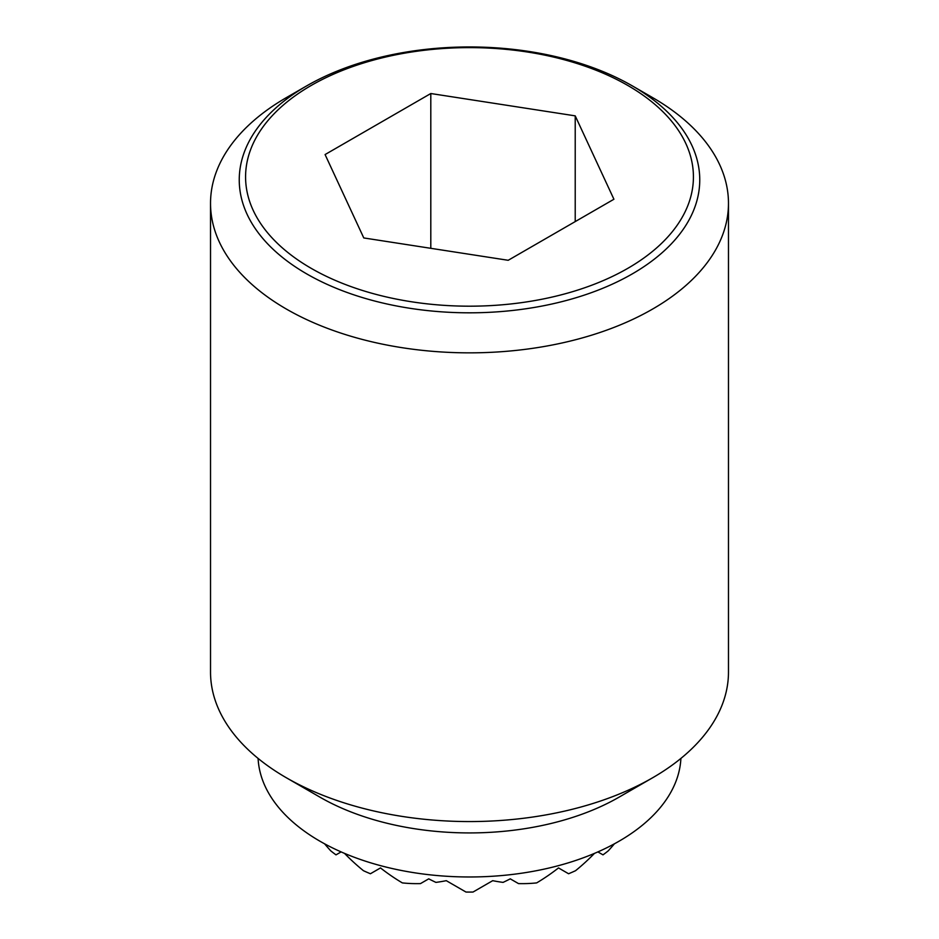 <?xml version="1.0" encoding="UTF-8"?>
<svg xmlns="http://www.w3.org/2000/svg" width="939" height="939" viewBox="0 0 939 939"><rect width="100%" height="100%" fill="white"/><g stroke="black" fill="none" stroke-linecap="round" stroke-linejoin="round"><path stroke-width="1.41" d="M344.543 853.387A187.119 152.787 60 0 0 363.463 870.711A170.487 98.431 180 0 0 370.424 873.751L380.495 867.929A193.352 157.869 60 0 0 402.35 882.906A188.035 153.527 -60 0 0 420.496 883.599L428.736 878.845A193.645 158.104 60 0 0 435.931 882.39A188.035 153.527 -60 0 0 446.295 880.676L465.99 892.05A170.487 98.431 180 0 0 473.01 892.05L492.705 880.676A188.035 153.527 60 0 0 503.069 882.39A193.645 158.104 -60 0 0 510.264 878.845L518.504 883.599A188.035 153.527 60 0 0 536.65 882.906A193.352 157.869 -60 0 0 558.505 867.929L568.576 873.751A170.487 98.431 180 0 0 575.537 870.711A187.119 152.787 -60 0 0 594.457 853.387M597.885 851.908L603.002 854.854A170.487 98.431 180 0 0 608.249 850.84A174.337 142.341 -60 0 0 614.423 843.797M324.577 843.797A174.337 142.341 60 0 0 330.751 850.84A170.487 98.431 180 0 0 335.998 854.854L341.115 851.908M652.617 97.609L632.323 85.883A230.255 132.939 180 0 1 632.323 85.883A230.255 132.939 180 0 1 632.311 273.883A230.255 132.939 180 0 1 306.689 273.883A230.255 132.939 180 0 1 306.677 85.883A230.255 132.939 180 0 1 306.689 85.883A230.255 132.939 180 0 1 632.311 85.883L652.628 97.609A258.976 149.512 0 0 0 652.617 97.609A258.976 149.512 0 0 1 728.476 203.34L728.476 672.054A258.976 149.512 0 0 1 652.628 777.774A258.976 149.512 0 0 1 286.383 777.774A258.976 149.512 0 0 0 286.383 777.774L319.953 797.164A211.498 122.105 0 0 0 319.953 797.164L319.953 797.164A211.498 122.105 0 0 0 619.047 797.164L652.628 777.774M306.677 85.883L286.372 97.609A258.976 149.512 0 0 0 210.524 203.34A258.976 149.512 0 0 0 286.383 309.06A258.976 149.512 0 0 0 568.6 341.467A258.976 149.512 0 0 0 728.476 203.34M210.524 203.34L210.524 672.054A258.976 149.512 0 0 0 286.372 777.774L319.953 797.164M258.096 758.419A211.498 122.105 0 0 0 319.953 841.215A211.498 122.105 0 0 0 547.59 868.352A211.498 122.105 0 0 0 680.904 758.419M627.839 268.319A223.928 129.289 0 0 0 627.839 85.484A223.928 129.289 0 0 0 311.161 85.484A223.928 129.289 0 0 0 311.161 268.319A223.928 129.289 0 0 0 627.839 268.319M430.801 93.524L575.22 115.861L613.918 199.244L508.199 260.291L363.78 237.943L325.082 154.559L430.801 93.524L430.801 248.319M575.22 115.861L575.22 221.592"/></g></svg>
